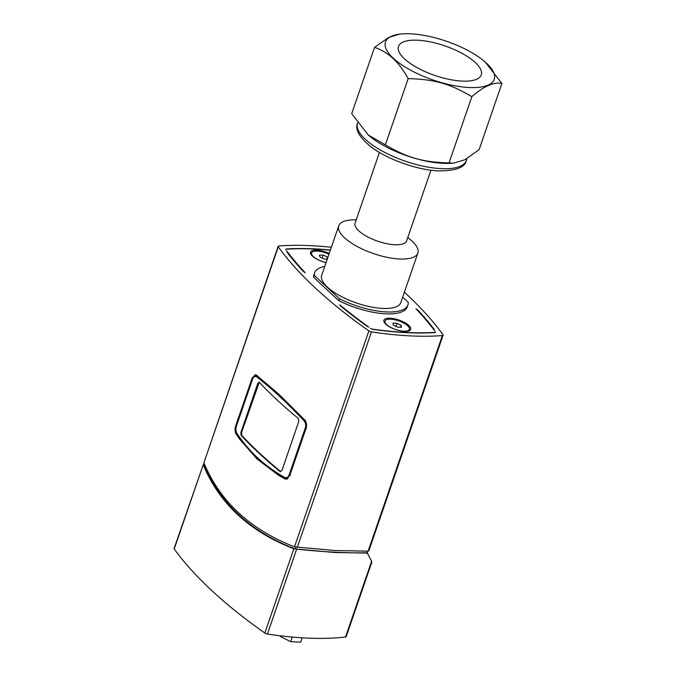 <?xml version="1.0" encoding="UTF-8"?>
<svg xmlns="http://www.w3.org/2000/svg" width="676" height="676" viewBox="0 0 676 676"><rect width="100%" height="100%" fill="white"/><g stroke="black" fill="none" stroke-linecap="round" stroke-linejoin="round"><path stroke-width="1.01" d="M286.801 251.024A422.263 150.486 19 0 0 305.256 272.774A10.731 3.819 -161 0 1 302.687 270.746A423.125 150.79 -161 0 1 287.494 252.832A10.731 3.819 -161 0 1 286.801 251.024M339.791 304.817A422.263 150.486 19 0 0 368.834 327.125A10.731 3.819 -161 0 1 365.488 325.173A423.125 150.79 -161 0 1 341.574 306.811A10.731 3.819 -161 0 1 339.791 304.817M434.44 330.53A422.263 150.486 19 0 0 415.985 308.771A10.731 3.819 -161 0 1 418.554 310.808A423.125 150.79 -161 0 1 433.747 328.722A10.731 3.819 -161 0 1 434.44 330.53M336.606 298.598A47.202 16.824 -161 0 1 336.403 298.488L315.929 279.492A47.202 16.824 -161 0 1 315.903 279.391L313.622 277.27L314.272 275.377L339.538 298.817L338.887 300.71L336.606 298.598M326.069 262.601A14.162 5.045 -161 0 1 310.918 254.294A14.162 5.045 -161 0 1 315.05 250.112A14.162 5.045 -161 0 1 329.229 253.432M311.408 255.004A12.878 4.588 -161 0 1 311.357 253.677L311.619 252.917A12.878 4.588 -161 0 1 328.942 254.269M404.442 331.426A14.162 5.045 -161 0 1 384.314 322.376A14.162 5.045 -161 0 1 398.967 320.052A14.162 5.045 -161 0 1 409.073 330.902A14.162 5.045 -161 0 1 404.442 331.426M409.36 329.389A12.878 4.588 -161 0 1 395.697 329.533A12.878 4.588 -161 0 1 385.016 321.007A12.878 4.588 -161 0 1 390.711 319.19A12.878 4.588 -161 0 1 403.792 323.094A12.878 4.588 -161 0 1 409.36 329.389L409.098 330.15A12.878 4.588 -161 0 1 408.245 331.164M384.805 323.086A12.878 4.588 -161 0 1 384.754 321.768L385.016 321.007M370.473 328.291A2.146 0.76 19 0 0 372.704 329.153A207.27 73.861 19 0 0 434.744 332.372A2.146 0.76 19 0 0 435.395 332.068A2.146 0.76 19 0 0 435.276 331.654A422.263 150.486 -161 0 1 435.336 331.739L435.336 331.739A2.577 0.921 19 0 1 435.471 332.229A2.577 0.921 19 0 1 434.693 332.592A207.701 74.022 -161 0 1 373.27 329.406A2.577 0.921 19 0 1 370.592 328.375A422.263 150.486 -161 0 1 370.473 328.291M330.336 250.213A207.27 73.861 19 0 0 286.497 249.182A2.146 0.76 19 0 0 285.847 249.486A2.146 0.76 19 0 0 285.965 249.892A422.263 150.486 -161 0 1 285.906 249.816A2.577 0.921 19 0 1 285.771 249.326A2.577 0.921 19 0 1 286.548 248.962A207.701 74.022 -161 0 1 330.395 250.035M339.538 298.817A49.348 17.584 19 0 0 407.932 304.944A49.348 17.584 19 0 0 408.27 302.383L402.668 297.186M324.75 266.437A49.348 17.584 19 0 0 314.61 272.817A49.348 17.584 19 0 0 314.272 275.377M356.286 219.675L351.799 219.92A41.844 14.914 19 0 0 338.735 225.835L321.708 275.259A41.844 14.914 19 0 0 327.429 287.123A41.844 14.914 19 0 0 369.856 306.71A41.844 14.914 19 0 0 400.834 302.502L417.852 253.077A41.844 14.914 19 0 0 411.194 240.369L407.814 237.42M338.887 300.71A49.348 17.584 19 0 0 407.282 306.845L407.932 304.944M314.61 272.817L313.96 274.709A49.348 17.584 19 0 0 313.622 277.27M338.735 225.835A41.844 14.914 19 0 0 344.447 237.698A41.844 14.914 19 0 0 386.875 257.286A41.844 14.914 19 0 0 417.852 253.077M379.43 152.455L355.086 223.139A27.251 9.709 19 0 0 358.812 230.871A27.251 9.709 19 0 0 394.564 244.729A27.251 9.709 19 0 0 406.622 240.884L430.958 170.2M403.445 33.8A57.502 20.491 19 0 0 395.975 60.536A57.502 20.491 19 0 0 468.789 87.491A57.502 20.491 19 0 0 485.081 61.913A57.502 20.491 19 0 0 403.445 33.8L400.023 33.986L388.734 37.391L374.521 47.404L351.706 113.644L368.234 134.963L385.362 144.858L408.169 78.619C434.643 79.362 449.625 83.604 471.856 96.66C483.991 86.114 494.004 81.72 501.896 83.486L485.233 62.04M501.896 83.486L479.09 149.726L464.877 159.747L453.588 163.153L449.05 162.908C422.576 162.164 407.594 157.922 385.362 144.858M471.856 96.66L449.05 162.908M374.521 47.404C387.855 51.646 399.077 62.057 408.169 78.619M368.378 135.09A57.502 20.491 19 0 0 368.521 135.225A57.502 20.491 19 0 0 442.679 163.313A57.502 20.491 19 0 0 450.157 163.33L453.588 163.153M461.877 81.078A43.771 15.599 19 0 0 481.244 74.909A43.771 15.599 19 0 0 444.935 45.909A43.771 15.599 19 0 0 398.468 46.407A43.771 15.599 19 0 0 417.413 67.811A43.771 15.599 19 0 0 461.877 81.078M401.198 325.41L401.35 327.302L397.344 327.1L393.178 324.987L393.026 323.094L397.032 323.297L401.198 325.41L400.555 327.269M397.032 323.297L395.967 326.398M256.348 375.07L279.289 394.607L304.682 419.906C306.524 422.187 306.997 424.95 306.101 428.187L289.7 475.811L285.771 479.216L278.968 475.617L257.1 459.055L239.422 438.927L236.068 433.967C234.876 431.719 234.766 428.981 235.73 425.745L252.131 378.121L255.342 374.681L256.348 375.07A6.439 3.777 -87 0 0 255.942 375.264M404.392 292.167A429.133 152.928 -161 0 1 442.974 334.721A2.577 0.921 -161 0 1 443.101 335.203A2.577 0.921 -161 0 1 442.357 335.566A214.562 76.464 -161 0 1 371.479 331.882A2.577 0.921 -161 0 1 368.868 330.877A429.133 152.928 -161 0 1 278.267 246.825A2.577 0.921 -161 0 1 278.14 246.351L203.89 462.823C219.987 501.507 250.188 529.519 294.499 546.867L335.262 550.551L368.116 551.177L368.606 550.72M278.14 246.351A2.577 0.921 -161 0 1 278.884 245.988A214.562 76.464 -161 0 1 331.35 247.272M286.928 479.047A6.439 3.777 93 0 1 286.734 478.929A368.2 215.906 93 0 1 286.421 478.726M278.968 475.617L280.667 475.701L278.968 475.617M239.422 438.927L240.715 438.994L239.422 438.927M259.271 382.227L241.56 432.564L241.831 435.454A428.271 152.624 -161 0 0 280.684 471.502L279.991 471.468L280.599 471.721M241.56 432.564L240.867 432.53L241.129 435.42A429.133 152.928 -161 0 0 279.991 471.468L281.884 470.58L298.851 421.292L298.268 418.393A429.133 152.928 19 0 1 259.407 382.346L258.933 382.101M259.407 382.346L257.835 383.25L258.536 383.284M240.867 432.53L257.835 383.25M237.234 433.891C249.123 452.176 265.085 466.981 285.137 478.321L284.638 477.425C264.586 466.077 248.633 451.272 236.761 433.012L237.234 433.891L236.761 433.012C235.738 431.111 235.637 428.778 236.456 426.015L252.63 379.05L253.593 377.166L257.294 375.645M256.686 375.332L253.593 377.166M256.229 376.464C270.586 387.509 286.548 402.313 304.107 420.878L305.189 420.075M304.107 420.878C305.67 422.804 306.067 425.153 305.307 427.916L289.142 474.882C288.077 477.417 286.573 478.262 284.638 477.425M285.137 478.321L288.137 478.304M367.11 552.681L371.623 561.215L345.529 637.012A2.577 0.921 19 0 0 346.18 636.665L371.876 562.052M371.58 562.001L371.623 561.215M367.744 553.112L334.595 552.495L293.832 548.811C249.419 531.488 219.218 503.476 203.222 464.758L174.104 548.498A2.577 0.921 19 0 0 174.231 548.98A429.133 152.928 19 0 0 264.831 633.032A2.577 0.921 19 0 0 267.442 634.037A214.562 76.464 19 0 0 345.529 637.012M174.231 548.98L203.222 464.758L204.177 463.516M367.626 551.185L367.085 552.748C346.704 553.205 322.782 551.962 295.302 549.022C250.5 531.666 220.114 503.476 204.144 464.463L204.338 463.905M295.902 547.281L295.302 549.022M292.235 637.062L290.646 641.676L300.668 642.2L302.18 637.823M280.185 635.786L280.236 636.412L290.646 641.676M280.447 635.82L280.236 636.412M327.277 259.111L324.463 259.145L320.078 257.159L319.41 255.122L323.12 255.08L327.497 257.066L327.733 257.767M327.497 257.066L326.795 259.119M323.12 255.08L322.089 258.071M326.094 262.525A12.878 4.588 -161 0 1 311.619 252.917M357.553 123.066C354.79 129.598 359.531 137.735 371.792 147.469C389.232 160.313 418.706 170.149 438.47 170.901C455.827 170.851 465.105 167.386 466.296 160.508A57.502 20.491 -161 0 1 440.853 168.62A57.502 20.491 -161 0 1 382.439 151.187A57.502 20.491 -161 0 1 357.553 123.066L357.596 122.931M418.554 310.808L418.376 311.332M433.747 328.722L433.536 329.33M284.402 478.811L286.734 478.929M235.73 425.745L236.532 425.787M252.131 378.121L252.993 378.171M236.068 433.967L237.327 434.034M368.868 330.877L294.499 546.867M203.89 462.823L278.267 246.825M442.357 335.566L368.116 551.177M297.237 547.501L371.479 331.882M241.129 435.42L241.831 435.454M305.307 427.916L306.515 428.356M290.35 475.321L289.142 474.882M293.832 548.811L264.831 633.032M267.442 634.037L296.57 549.436M466.296 160.508L466.955 158.59M443.101 335.203L368.8 550.991M286.48 478.735L287.486 478.785"/></g></svg>
